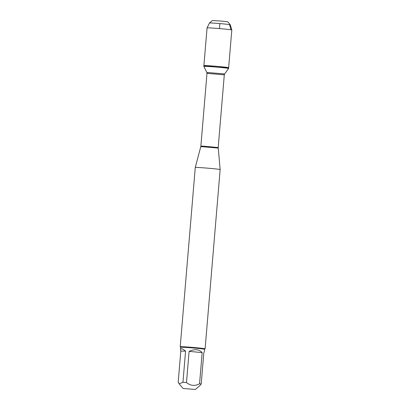 <?xml version="1.0" encoding="UTF-8"?>
<svg xmlns="http://www.w3.org/2000/svg" width="410" height="410" viewBox="0 0 410 410"><rect width="100%" height="100%" fill="white"/><g stroke="black" fill="none" stroke-linecap="round" stroke-linejoin="round"><path stroke-width="0.61" d="M203.826 66.389A12.418 0.348 4.8 0 1 203.826 66.384A12.418 0.348 4.8 0 1 216.234 67.076A12.418 0.348 4.8 0 1 228.58 68.46A12.418 0.348 4.8 0 1 228.58 68.465L228.647 67.686A12.418 0.348 -175.2 0 0 216.301 66.302A12.418 0.348 -175.2 0 0 203.893 65.605A12.418 0.348 4.8 0 1 204.641 65.549A12.418 0.348 4.8 0 1 218.438 66.487A12.418 0.348 4.8 0 1 228.647 67.686A12.418 0.348 4.8 0 1 216.239 66.994A12.418 0.348 4.8 0 1 203.893 65.605L203.826 66.384L206.809 72.447L224.629 73.944L228.58 68.465M195.088 389.428L183.091 388.475L195.088 389.428M195.309 389.5L199.772 385.733L201.197 384.026A11.987 0.333 -175.2 0 0 199.552 383.791C194.955 386.266 190.599 385.856 186.483 382.561A11.987 0.333 -175.2 0 0 182.952 382.31L179.134 383.786L178.186 382.279L180.805 351.093L185.571 351.124C183.603 349.525 182.168 348.71 181.276 348.679L180.492 349.443L180.805 351.093M180.492 349.443L180.677 347.265A11.987 0.333 4.8 0 1 180.677 347.265A11.987 0.333 4.8 0 1 181.399 347.214A11.987 0.333 4.8 0 1 194.714 348.111A11.987 0.333 4.8 0 1 204.564 349.269L204.38 351.452L203.816 352.846L201.197 384.026M182.952 382.31L185.571 351.124M199.552 383.791L202.171 352.605C199.075 349.253 194.719 348.843 189.102 351.375L186.483 382.561M218.197 148.066L200.792 146.606L200.874 146.103L203.427 146.144L218.197 147.559L220.155 169.566A12.484 0.348 -175.2 0 0 209.864 168.356A12.484 0.348 -175.2 0 0 196.026 167.423A12.484 0.348 -175.2 0 0 195.273 167.475L180.221 346.727A12.484 0.348 4.8 0 1 180.221 346.727A12.484 0.348 4.8 0 1 180.974 346.67A12.484 0.348 4.8 0 1 194.842 347.608A12.484 0.348 4.8 0 1 205.102 348.813A12.484 0.348 4.8 0 1 205.097 348.823L204.564 349.274M189.102 351.375L202.171 352.605M230.251 24.738A10.429 0.292 -175.2 0 0 221.538 23.729A10.429 0.292 -175.2 0 0 210.099 22.955A10.429 0.292 -175.2 0 0 209.474 22.996L212.395 20.531L221.328 21.074L227.781 21.822L230.251 24.738A10.429 0.292 -175.2 0 1 230.251 24.743L231.814 29.971A12.418 0.348 -175.2 0 0 221.538 28.767A12.418 0.348 -175.2 0 0 207.808 27.839A12.418 0.348 -175.2 0 0 207.06 27.89A12.418 0.348 -175.2 0 0 207.06 27.895L203.893 65.605M209.474 22.996A10.429 0.292 -175.2 0 0 209.469 22.996L207.06 27.89M219.463 28.587L219.883 23.585M229.626 24.795L230.994 29.776M218.197 147.559L224.301 74.82L206.983 73.364L206.809 72.447M183.091 388.475L179.129 383.791M200.792 146.606L195.273 167.475M200.874 146.103L206.983 73.364M224.301 74.82L224.629 73.944M220.155 169.566L205.102 348.813M180.677 347.27L180.226 346.737M231.814 29.971L228.647 67.686"/></g></svg>
